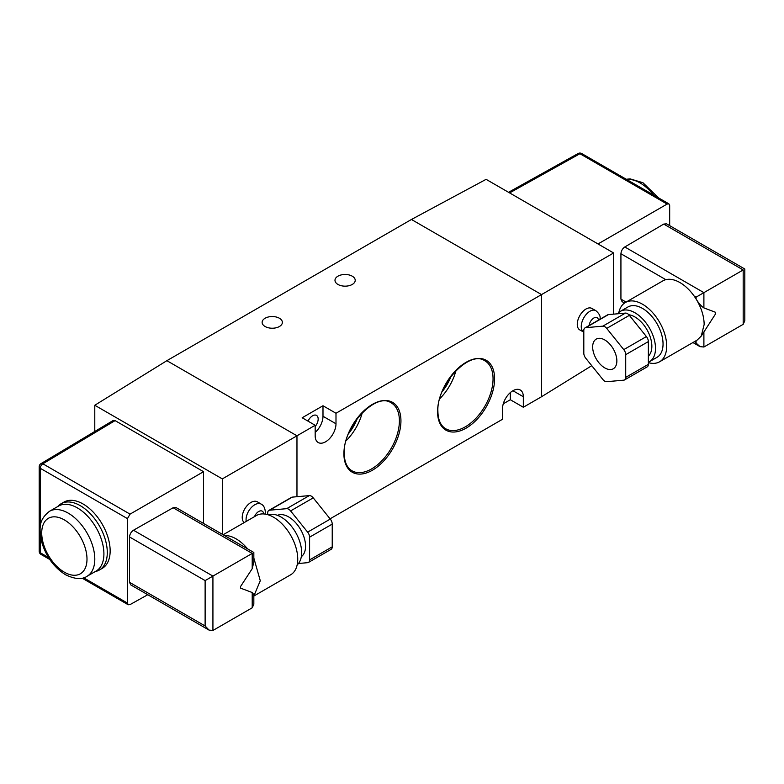 <?xml version="1.0" encoding="UTF-8"?>
<svg xmlns="http://www.w3.org/2000/svg" width="784" height="784" viewBox="0 0 784 784"><rect width="100%" height="100%" fill="white"/><g stroke="black" fill="none" stroke-linecap="round" stroke-linejoin="round"><path stroke-width="1.18" d="M352.251 276.184A10.123 5.841 0 0 0 341.226 274.919A10.123 5.841 0 0 0 334.984 280.319A10.123 5.841 0 0 0 337.943 284.445A10.123 5.841 0 0 0 348.968 285.719A10.123 5.841 0 0 0 355.221 280.319A10.123 5.841 0 0 0 352.251 276.184M279.398 318.245A10.123 5.841 0 0 0 268.373 316.981A10.123 5.841 0 0 0 262.13 322.381A10.123 5.841 0 0 0 265.09 326.507A10.123 5.841 0 0 0 276.125 327.781A10.123 5.841 0 0 0 282.367 322.381A10.123 5.841 0 0 0 279.398 318.245M315.178 426.486A7.909 4.567 120 0 0 318.167 419.048A7.909 4.567 120 0 0 316.53 415.422A7.909 4.567 120 0 0 308.024 421.145M346.058 440.794A37.759 21.795 120 0 0 362.267 412.717M348.508 433.709A32.85 18.963 120 0 0 357.357 418.382M348.625 433.415A32.85 18.963 120 0 0 357.161 418.636M439.726 398.733A37.759 21.795 120 0 0 455.935 370.656M442.176 391.647A32.85 18.963 120 0 0 451.025 376.32M442.294 391.353A32.85 18.963 120 0 0 450.829 376.575M330.084 518.822L502.515 419.273L502.515 408.758A14.72 8.497 120 0 1 508.934 393.94A14.72 8.497 120 0 1 520.282 390.001A14.72 8.497 120 0 1 523.33 396.733L523.33 407.249L541.538 396.733L541.538 294.588L541.538 396.733L591.753 365.687M335.993 413.256L541.538 294.588L411.443 219.481L166.874 360.679L296.969 435.796L315.178 425.281L315.178 435.796A14.72 8.497 -60 0 0 318.226 442.529A14.72 8.497 -60 0 0 329.564 438.589A14.72 8.497 -60 0 0 335.993 423.772L335.993 413.256L322.988 405.749L302.173 417.764L315.178 425.281M222.313 534.286L222.313 478.897L296.969 435.796L296.969 496.703L296.969 435.796L166.874 360.679L94.786 405.259L94.786 431.484M503.269 403.809L510.315 399.742L523.33 407.249M322.988 405.749L322.988 416.265A14.72 8.497 -60 0 1 315.178 432.405M510.315 399.742L510.315 392.608M87.024 576.299L96.138 571.046A37.534 21.668 -120 0 0 101.891 540.97A37.534 21.668 -120 0 0 77.371 507.895A37.534 21.668 -120 0 0 58.604 506.043L49.5 511.295A37.534 21.668 60 0 1 68.267 513.157A37.534 21.668 60 0 1 92.777 546.232A37.534 21.668 60 0 1 87.024 576.299C82.075 579.797 74.901 579.268 65.503 574.721C53.841 567.312 45.874 556.287 41.591 541.636C39.67 529.798 37.485 520.703 49.5 511.295M95.266 571.546A38.269 22.089 -120 0 0 99.362 570.027A38.269 22.089 -120 0 0 105.232 539.363A38.269 22.089 -120 0 0 80.233 505.641A38.269 22.089 -120 0 0 61.093 503.749A38.269 22.089 -120 0 0 57.732 506.542M99.362 570.027L102.224 568.38A38.269 22.089 -120 0 0 108.094 537.716A38.269 22.089 -120 0 0 83.094 503.994A38.269 22.089 -120 0 0 63.955 502.093L61.093 503.749M277.458 515.333A23.922 13.808 60 0 1 295.597 522.654A23.922 13.808 60 0 1 305.554 546.203A23.922 13.808 60 0 1 301.321 556.679M268.275 514.843A29.067 16.787 60 0 1 290.011 524.565A29.067 16.787 60 0 1 301.644 552.661A29.067 16.787 60 0 1 297.165 564.872M223.126 534.747L256.437 515.519A34.222 19.757 60 0 1 282.808 524.682A34.222 19.757 60 0 1 297.744 559.119A34.222 19.757 60 0 1 290.658 574.79L253.83 596.046L260.278 580.748L253.83 558.041M224.528 535.56A34.222 19.757 60 0 1 247.636 548.908M252.213 592.528L253.83 594.703L253.83 604.219L252.213 607.796L252.213 592.528L240.502 588.118L240.502 586.608L240.502 588.118M222.313 478.897L94.786 405.259M113.239 420.449L115.091 420.616L42.855 463.795A3.675 2.127 -120.9 0 0 40.993 463.628L113.239 420.449M203.556 523.457L203.556 471.694L115.091 420.616M83.633 577.779L127.449 603.072L127.449 518.616L40.278 468.293A3.675 2.127 -60 0 1 42.855 463.795L130.046 514.137L203.556 471.694M127.449 603.072L128.213 604.758L130.046 604.601L147.764 594.723M209.024 630.091L130.703 584.864L129.546 582.336L205.124 625.965L209.024 630.091L212.925 630.473L252.213 607.796M240.502 586.608L252.213 568.674L252.213 553.416C254.32 552.201 254.32 552.201 252.213 553.416L205.124 580.601L129.546 536.971L129.546 582.336M129.546 536.971C129.801 534.11 131.104 531.866 133.486 530.229L212.925 576.093L212.925 630.473M252.213 553.416L173.117 507.748L133.486 530.229M173.117 507.748L175.9 507.483L253.83 552.475L253.83 562.001L252.213 568.674M130.046 514.137L127.449 518.616M292.275 497.125L269.637 510.198A5.517 3.185 -120 0 0 268.824 510.443L291.462 497.379A5.517 3.185 60 0 1 292.275 497.125L309.327 495.606A5.517 3.185 60 0 1 313.228 497.86L330.28 519.067A5.517 3.185 60 0 1 332.23 524.104L309.592 537.167L309.592 559.903L332.23 546.84A5.517 3.185 60 0 1 331.083 549.359L308.455 562.432A5.517 3.185 -120 0 0 309.592 559.903M332.23 524.104L332.23 546.84M308.455 562.432A5.517 3.185 -120 0 1 307.642 562.677L298.479 563.5M267.687 514.657L267.687 512.971A5.517 3.185 -120 0 1 268.824 510.443M269.637 510.198L286.689 508.669L309.327 495.606M313.228 497.86L290.59 510.923L307.642 532.14L330.28 519.067M309.592 537.167A5.517 3.185 -120 0 0 307.642 532.14M290.59 510.923A5.517 3.185 -120 0 0 286.689 508.669M246.205 521.419A12.328 7.242 -59.1 0 1 246.058 519.674A12.328 7.242 -59.1 0 1 251.576 507.287A12.328 7.242 -59.1 0 1 261.258 504.151L257.417 501.858A12.328 7.242 120.9 0 0 247.734 504.994A12.328 7.242 120.9 0 0 242.227 517.381A12.328 7.242 120.9 0 0 244.177 522.595M579.837 329.946A12.328 6.987 -60.9 0 1 577.269 324.302A12.328 6.987 -60.9 0 1 582.522 311.875A12.328 6.987 -60.9 0 1 591.842 308.416L595.811 310.631A12.328 6.987 119.1 0 0 586.501 314.09A12.328 6.987 119.1 0 0 581.248 326.516A12.328 6.987 119.1 0 0 583.806 332.161L579.837 329.946M604.768 339.952A17.111 9.878 60 0 1 615.94 355.034A17.111 9.878 60 0 1 613.323 368.745A17.111 9.878 60 0 1 604.768 367.892A17.111 9.878 60 0 1 593.586 352.82A17.111 9.878 60 0 1 596.212 339.109A17.111 9.878 60 0 1 604.768 339.952M628.846 314.766A23.922 13.808 60 0 1 651.857 346.263A23.922 13.808 60 0 1 648.358 356.142M617.567 313.796A29.067 16.787 60 0 1 620.409 311.326A29.067 16.787 60 0 1 642.811 319.117A29.067 16.787 60 0 1 655.502 348.37A29.067 16.787 60 0 1 649.485 361.679A29.067 16.787 60 0 1 648.358 362.228M620.409 311.326L627.955 306.965A29.067 16.787 60 0 1 650.357 314.756A29.067 16.787 60 0 1 663.048 344.009A29.067 16.787 60 0 1 657.021 357.318L649.485 361.679M618.88 312.424A34.222 19.757 60 0 1 625.377 302.506A34.222 19.757 60 0 1 651.749 311.679A34.222 19.757 60 0 1 666.684 346.116A34.222 19.757 60 0 1 659.599 361.777A34.222 19.757 60 0 1 648.358 362.639M625.377 302.506L662.852 280.878A34.222 19.757 60 0 1 665.832 279.672A34.222 19.757 60 0 1 694.085 295.989A34.222 19.757 60 0 1 696.094 298.998C701.347 307.671 704.032 316.168 704.159 324.478L701.239 336.101L697.064 340.148L659.599 361.777M694.085 295.989L696.094 297.146L703.895 292.638L624.799 246.97L663.744 224.087L666.478 223.803L744.8 269.02L744.8 320.764L743.183 324.331L703.895 347.018L699.994 346.626L694.536 341.608M613.627 252.967L486.1 179.34L411.443 219.481L541.538 294.588L613.627 252.967L613.627 314.149M509.61 192.913L579.925 153.723L667.115 204.065L598.016 243.951M626.093 302.095L620.928 299.116L620.928 253.751L665.832 279.672M624.799 246.97C622.467 248.626 621.173 250.89 620.928 253.751M620.928 299.116L622.065 301.634L624.525 303.055M669.673 225.645L669.673 205.565L668.919 203.879L581.738 153.556A3.675 2.127 120 0 0 579.925 153.723A3.675 2.127 -119.1 0 0 578.112 153.527L508.551 192.296M667.115 204.065L668.919 203.879M701.239 336.101L715.606 313.816L715.606 312.316L703.895 307.906L703.895 292.638L743.183 269.951C745.29 268.736 745.29 268.736 743.183 269.951L743.183 324.331M696.094 297.146L696.094 298.998C698.671 303.251 701.268 306.221 703.895 307.906M625.72 354.652L648.358 341.589L648.358 364.325L625.72 377.388A5.517 3.185 60 0 1 624.574 379.917A5.517 3.185 60 0 1 623.77 380.171L606.718 381.69A5.517 3.185 60 0 1 602.818 379.436L585.756 358.229A5.517 3.185 60 0 1 583.806 353.192L583.806 330.456A5.517 3.185 60 0 1 584.952 327.928A5.517 3.185 60 0 1 585.756 327.683L602.818 326.154A5.517 3.185 60 0 1 606.718 328.408L623.77 349.625A5.517 3.185 60 0 1 625.72 354.652L625.72 377.388M585.756 327.683L608.394 314.609L625.446 313.09L602.818 326.154M606.718 328.408L629.356 315.344L646.408 336.561L623.77 349.625M608.394 314.609A5.517 3.185 -120 0 0 607.59 314.864L584.952 327.928M629.356 315.344A5.517 3.185 -120 0 0 625.446 313.09M648.358 341.589A5.517 3.185 -120 0 0 646.408 336.561M624.574 379.917L647.212 366.853A5.517 3.185 -120 0 0 648.358 364.325M493.058 378.79A39.22 22.648 120 0 0 484.522 360.601C469.459 350.105 436.472 384.67 437.893 411.247C438.05 419.685 440.52 425.438 445.312 428.515A39.22 22.648 120 0 0 465.333 426.819A39.22 22.648 120 0 0 493.058 378.79M437.57 411.698A40.327 23.285 -60 0 1 466.088 362.306A40.327 23.285 -60 0 1 494.596 378.77A40.327 23.285 -60 0 1 466.088 428.162A40.327 23.285 -60 0 1 437.57 411.698M399.399 420.841A39.22 22.648 120 0 0 390.853 402.662C375.791 392.167 342.804 426.731 344.225 453.309C344.382 461.737 346.851 467.499 351.644 470.576A39.22 22.648 120 0 0 371.665 468.881A39.22 22.648 120 0 0 399.399 420.841M343.902 453.76A40.327 23.285 -60 0 1 372.42 404.368A40.327 23.285 -60 0 1 400.938 420.832A40.327 23.285 -60 0 1 372.42 470.224A40.327 23.285 -60 0 1 343.902 453.76M322.988 416.265L335.993 423.772M512.922 390.726L523.33 396.733M64.357 572.193A32.017 18.483 -120 0 0 86.995 559.119A32.017 18.483 -120 0 0 64.357 519.91A32.017 18.483 -120 0 0 41.719 532.983A32.017 18.483 -120 0 0 64.357 572.193M40.993 463.628A3.675 3.675 0 0 0 39.2 466.784A3.675 2.127 180 0 0 40.278 468.293L40.278 527.328M40.278 534.306L40.278 552.749L48.481 557.483M41.042 554.435A3.675 2.127 120 0 1 40.278 552.749A3.675 2.127 180 0 1 39.2 551.24A3.675 3.675 0 0 0 41.042 554.435L49.774 559.472M205.124 625.965L205.124 580.601M263.649 513.941A6.811 3.998 120.9 0 0 259.867 510.992A6.811 3.998 120.9 0 0 254.516 516.627M589.107 325.536A6.811 3.861 -60.9 0 1 593.86 318A6.811 3.861 -60.9 0 1 598.466 320.127M626.602 179.448A37.534 21.668 60 0 1 640.146 182.976A37.534 21.668 60 0 1 653.699 195.098M696.094 340.717L696.094 342.51M703.895 347.018L703.895 331.965M663.744 224.087L743.183 269.951M39.2 466.784L39.2 551.24M82.144 578.161L128.213 604.758M261.258 504.151C263.581 505.268 264.953 507.885 265.345 512.001L265.168 514.098M600.034 319.225L600.054 318.569C600.564 316.177 599.152 313.531 595.811 310.631M626.269 179.262L630.111 178.879L642.909 182.701L658.638 197.95M581.738 153.556A3.675 3.675 0 0 0 578.112 153.527M692.919 342.539L699.994 346.626"/></g></svg>
